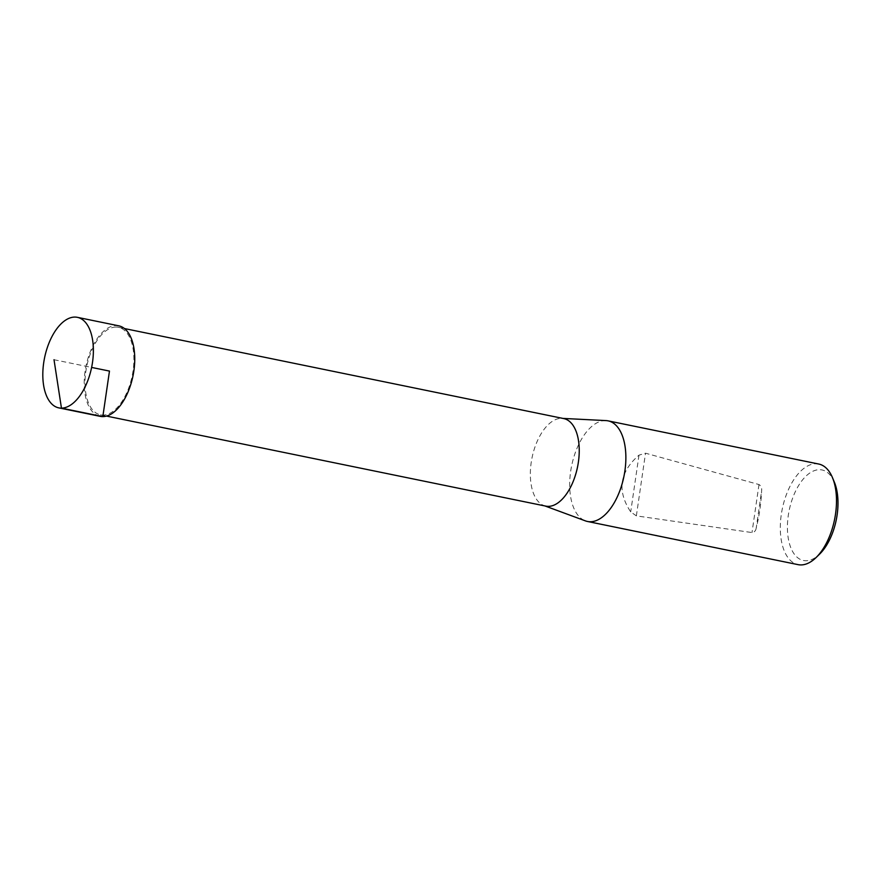 <?xml version="1.0" encoding="UTF-8"?>
<svg xmlns="http://www.w3.org/2000/svg" width="882" height="882" viewBox="0 0 882 882"><rect width="100%" height="100%" fill="white"/><g stroke="black" fill="none" stroke-linecap="round" stroke-linejoin="round"><path stroke-width="0.66" stroke-dasharray="4.41 3.31" d="M115.884 327.068A44.673 23.208 -78.4 0 0 86.271 368.841A44.673 23.208 -78.4 0 0 100.493 414.849A44.673 23.208 -78.4 0 0 132.201 375.743A44.673 23.208 -78.4 0 0 118.442 327.321A44.673 23.208 -78.4 0 0 115.884 327.068M545.826 506.125A44.673 23.208 101.6 0 1 544.051 505.618A44.673 23.208 101.6 0 1 531.912 458.375A44.673 23.208 101.6 0 1 561.217 418.344A44.673 23.208 101.6 0 1 561.933 418.355A44.673 23.208 101.6 0 1 563.763 418.586M605.989 420.593A51.354 26.68 -78.4 0 0 571.635 465.806A51.354 26.68 -78.4 0 0 585.428 520.887M834.372 482.2A46.217 24.012 -78.4 0 0 792.532 498.418A46.217 24.012 -78.4 0 0 806.06 560.743A46.217 24.012 -78.4 0 0 819.632 554.094M818.716 464.031A51.354 26.68 -78.4 0 0 782.268 508.98A51.354 26.68 -78.4 0 0 798.089 564.645M756.216 528.009C755.786 530.788 754.375 532.309 751.993 532.563L636.363 515.871L630.707 511.902C616.816 490.877 619.572 471.969 638.987 455.156L645.514 453.194L758.994 484.549C761.155 485.828 762.015 488.011 761.596 491.076C760.99 504.162 759.193 516.466 756.216 528.009L761.596 491.076M118.75 325.822A46.206 24.001 -78.4 0 0 116.104 325.557A46.206 24.001 -78.4 0 0 85.477 368.764A46.206 24.001 -78.4 0 0 100.195 416.348M54.011 359.724L91.618 367.43M636.363 515.871L645.514 453.194M758.994 484.549L751.993 532.563M638.987 455.156L630.707 511.902M100.493 414.849L106.501 416.084M118.442 327.321L124.439 328.545M544.051 505.618L544.922 505.937M561.933 418.355L562.859 418.41"/><path stroke-width="1.32" d="M124.439 328.545L563.763 418.586A44.673 23.208 101.6 0 1 577.986 464.605A44.673 23.208 101.6 0 1 548.372 506.367A44.673 23.208 101.6 0 1 545.826 506.125L106.501 416.084M544.922 505.937L585.428 520.887A51.354 26.68 -78.4 0 0 587.467 521.471A51.354 26.68 -78.4 0 0 590.4 521.758A51.354 26.68 -78.4 0 0 624.434 473.755A51.354 26.68 -78.4 0 0 608.084 420.857A51.354 26.68 -78.4 0 0 605.989 420.593L562.859 418.41M587.467 521.471L798.089 564.645A51.354 26.68 -78.4 0 0 801.021 564.921A51.354 26.68 -78.4 0 0 816.104 557.534L819.632 554.094A46.217 24.012 -78.4 0 0 834.372 482.2L832.476 477.647A51.354 26.68 -78.4 0 0 818.716 464.031L608.084 420.857M816.104 557.534A51.354 26.68 -78.4 0 0 832.476 477.647M74.738 317.079A46.217 24.012 101.6 0 1 77.373 317.333A46.217 24.012 101.6 0 1 91.618 367.43A46.217 24.012 101.6 0 1 58.818 407.881A46.217 24.012 101.6 0 1 44.1 360.286A46.217 24.012 101.6 0 1 74.738 317.079M58.818 407.881L100.195 416.348A46.206 24.001 -78.4 0 0 132.984 375.908A46.206 24.001 -78.4 0 0 118.75 325.822L77.373 317.333M91.618 367.43L109.467 371.079L102.83 416.613L61.453 408.134L54.011 359.724"/></g></svg>
